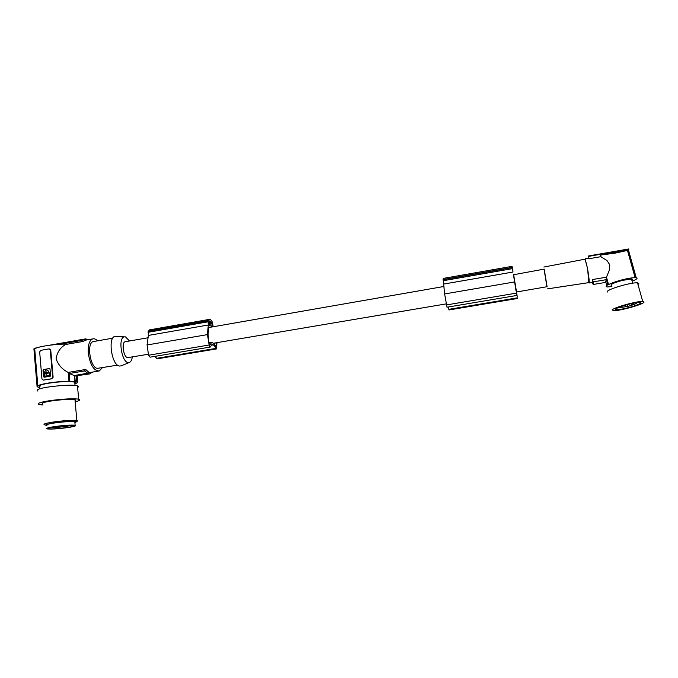 <?xml version="1.0" encoding="UTF-8"?>
<svg xmlns="http://www.w3.org/2000/svg" width="678" height="678" viewBox="0 0 678 678"><rect width="100%" height="100%" fill="white"/><g stroke="black" fill="none" stroke-linecap="round" stroke-linejoin="round"><path stroke-width="1.02" d="M443.793 286.514L209.697 327.364L208.883 327.059L208.07 334.127L208.841 342.636L210.036 344.907L211.612 342.373L208.866 342.839M213.138 326.491L212.29 322.084C211.197 320.024 210.155 319.135 209.163 319.423L208.036 320.796L208.307 324.999L207.417 334.381L209.307 346L210.324 347.043L212.028 344.365L213.511 344.839L216.452 348.916L216.977 342.644M149.982 329.796L148.177 331.262L148.372 335.424L147.05 344.738L148.567 355.23L150.058 357.179L210.214 347.06M213.782 343.475L216.392 342.746M213.621 343.212L216.29 347.017L216.418 343.034M212.197 326.457L211.968 323.05L209.561 320.957L208.688 322.44L209.307 325.372L212.197 326.457M513.593 274.421L516.543 291.989M446.192 303.888L213.35 343.254L211.612 342.373M448.15 307.024L449.065 309.948L517.543 298.473M516.407 292.015L517.221 296.447L516.517 291.998M148.236 331.135L208.087 320.66M148.372 335.424L208.307 324.999M516.128 290.786L516.399 292.015L547.104 286.701L544.197 269.115L513.509 274.734L513.399 274.276L516.026 290.811M148.177 331.262L208.036 320.796M154.889 356.365L157.152 358.848L216.35 348.933M147.058 344.975L207.434 334.618M213.511 344.839L211.544 345.17M208.722 322.762L211.511 322.279M512.966 271.531L512.432 268.005L512.966 271.531M148.312 354.255L127.54 357.662C123.54 357.179 121.311 342.492 125.116 341.737L125.506 341.678M443.31 278.395L443.048 279.548L512.28 267.437M443.048 279.548L443.658 284.082L513.017 272.022M443.658 284.082L444.615 293.947L447.031 307.21L516.814 295.464M444.615 293.947L514.56 281.946M209.697 327.364L208.722 327.533M443.048 279.683L512.297 267.564M132.32 356.959C131.837 360.01 130.854 361.849 129.354 362.476L128.023 362.552C121.515 361.849 117.93 337.763 124.184 336.847L125.481 336.873L129.498 340.983M121.184 365.849L119.387 366.044C111.709 365.306 107.573 337.415 114.972 336.381L116.718 336.474M93.971 341.466L93.259 341.585C86.352 342.924 90.149 367.747 97.352 368.366L117.557 365.145M97.607 340.831C95.912 339.102 94.259 338.466 92.666 338.924C89.276 340.5 87.826 345.272 88.301 353.221C90.191 365.001 93.827 370.925 99.217 370.985L102.378 367.696M37.849 386.104L34.773 349.526C32.527 347.543 53.087 343.916 65.664 344.11L65.698 344.492C60.35 347.399 57.147 352.162 56.079 358.764C58.266 364.95 62.3 369.502 68.19 372.417L85.691 369.485L88.801 372.247L90.14 372.476L90.038 373.866L74.733 375.976L75.224 381.392L77.817 382.443L74.911 384.07M98.412 371.12L90.14 372.485M85.86 340.119L85.53 338.89L86.826 339.212L87.013 339.915M85.792 340.127L84.148 339.678M65.698 344.492L83.106 341.441L85.42 340.195M83.106 341.441L81.741 340.424L84.631 339.593M85.53 338.89L49.435 345.238M40.341 346.839L35.324 348.119M39.307 387.545L38.621 387.265M38.638 387.443L37.078 386.638L33.9 348.831L35.256 348.594M37.078 386.638L37.883 386.502C35.637 384.612 56.342 381.163 68.987 381.35L75.224 381.392M40.095 386.807C37.832 385.824 40.621 384.638 48.435 383.231L56.13 382.223C65.215 381.392 71.419 381.375 74.733 382.172C75.902 382.545 75.944 383.028 74.868 383.604M77.606 387.443L77.639 387.426C78.843 386.791 78.792 386.265 77.462 385.858C72.377 383.892 41.722 386.816 37.68 389.689L37.799 391.07M600.411 255.097L627.786 250.326L615.166 253.131L600.411 255.097L600.844 256.674L607.005 260.572L609.742 264.717L609.53 269.717L606.488 277.183L608.539 284.633L607.844 284.802C605.852 285.98 605.632 286.692 607.183 286.947L611.912 286.591M607.844 284.802L606.429 279.641L605.2 282.463L605.785 281.845L606.793 285.497M606.429 279.641L593.369 281.845L593.182 284.48L592.199 282.472M589.182 282.98L592.25 282.463L592.352 279.565L593.369 281.845M75.173 401.859L78.834 400.706C80.055 400.113 80.004 399.639 78.682 399.291C73.605 397.588 42.892 400.63 38.824 403.266C37.832 403.808 37.934 404.241 39.129 404.563L42.994 404.995M608.539 284.633C611.666 282.972 616.336 281.336 622.557 279.717C628.362 278.277 632.549 277.624 635.133 277.76L627.786 250.326M75.088 400.961C76.097 400.469 76.063 400.088 74.987 399.8C69.885 399.071 61.783 399.486 50.672 401.062C43.426 402.317 40.841 403.325 42.917 404.08M44.68 424.818C42.612 424.242 45.214 423.352 52.486 422.148L56.655 421.563C66.342 420.428 73.08 420.089 76.851 420.546L77.673 420.902L76.665 421.606M75.495 421.962L74.851 422.131M46.935 425.581C43.892 425.098 46.231 424.233 53.943 422.979L57.122 422.547C68.037 421.318 74.402 421.106 76.216 421.919L74.902 422.699M74.885 422.513L74.809 421.699C70.393 421.284 63.351 421.75 53.698 423.097C47.384 424.14 45.129 424.903 46.918 425.403M54.003 426.674C47.689 427.708 45.426 428.454 47.223 428.928C51.689 429.31 58.715 428.827 68.292 427.496C74.656 426.462 76.936 425.708 75.122 425.225C70.707 424.843 63.664 425.326 54.003 426.674M72.724 425.326C66.639 424.801 45.367 427.657 48.248 428.606L49.841 428.843C57.461 429.36 80.809 425.818 72.893 425.335L72.724 425.326M50.477 427.513L50.782 427.53C54.969 427.632 60.334 427.216 66.885 426.276L71.834 425.284M81.741 340.424L59.893 344.263M43.146 380.146L51.782 378.807L53.113 377.273L50.757 350.145L49.502 348.967M68.987 381.35L68.19 372.417M50.274 350.051L48.926 348.916L40.782 350.34L39.663 351.899L41.96 378.977L43.316 380.138L51.503 378.765L52.63 377.197L50.274 350.051L50.757 350.145M44.138 377.239L50.214 376.214L50.664 375.587L49.935 368.595L43.477 369.493L43.028 370.12L43.595 376.773L44.138 377.239M49.765 368.485L43.621 369.518L43.172 370.146L44.07 377.239M46.29 373.68L46.502 372.51M47.562 372.578L48.647 372.027L47.952 370.485L46.799 369.917M46.613 371.917L45.146 373.044L44.028 372.756L46.053 369.9L47.816 370.459L48.647 372.027M44.401 373.12L45.146 373.044M44.663 376.248L49.638 375.468L49.452 372.892M45.545 373.781L46.18 374.273M46.375 373.671L46.274 372.493L46.375 373.671M48.308 372.502L46.223 371.9L45.46 372.756M48.172 372.485L48.502 372.002M49.638 375.468L44.417 376.163L44.146 374.154L45.333 373.671M49.494 375.442L49.977 374.993M49.706 372.993L49.833 374.968M49.562 372.968L47.655 373.146L46.426 374.264L45.401 373.764M34.654 348.229L33.9 348.831M85.691 369.485L84.538 370.942L87.742 373.256L74.19 375.519L69.122 373.519L69.809 381.214M84.538 370.942L69.122 373.519M88.801 372.247L87.742 373.256M92.488 372.298L92.92 372.036M92.327 372.341L90.072 373.4M90.038 373.866L74.733 375.976M77.233 376.002L77.817 382.443M76.063 376.197L76.555 381.604M88.843 372.239L88.742 373.637M74.19 375.519L74.724 381.477M544.053 269.141L546.968 286.845M585.207 259.14L587.546 268.598C588.97 277.2 589.462 281.862 589.021 282.59L547.443 288.879M588.868 282.616L587.555 268.522L585.046 259.166M606.488 277.183L592.352 279.565M632.116 281.15L635.176 279.87C637.295 278.675 637.642 277.929 636.193 277.624L635.489 277.802M631.845 280.167C632.777 279.497 632.667 279.099 631.515 278.989L622.285 280.412C613.056 283.04 609.505 284.777 611.641 285.616M637.981 284.497L638.846 283.667L637.515 282.845C631.642 282.124 607.234 289.26 607.327 291.616L607.437 292.015M644.041 302.151L642.736 301.456C636.913 300.981 612.361 307.914 612.37 309.999L613.666 310.617C619.243 311.109 643.253 304.456 644.041 302.151M636.396 305.219C641.6 303.193 642.244 302.269 638.312 302.447C632.659 303.125 626.48 304.634 619.794 306.964C616.361 308.278 614.997 309.143 615.709 309.575C617.082 310.439 629.447 307.837 636.396 305.219M619.929 306.914L621.362 306.693M619.599 307.041L619.726 307.473L621.404 306.846M619.726 307.473L618.912 307.304M636.667 302.634C637.269 303.397 634.133 304.693 627.252 306.541L619.014 307.651M630.209 303.888L626.404 304.863M627.642 305.744L625.769 306.566L627.642 305.744M633.599 303.524L631.701 304.371L633.599 303.524M600.844 256.674L588.707 258.784L588.885 256.318L628.286 249.445L636.193 277.624M628.286 249.445L628.879 249.012L628.447 250.029M588.402 256.581L588.64 255.953L588.885 256.318M596.759 254.538L590.021 255.708M593.055 255.165L595.03 254.818M588.707 258.784L588.292 258.199M618.328 307.549L618.989 307.566M148.567 355.23L208.994 345.034M216.663 345.322L215.079 345.585M210.977 325.999L212.4 325.754M448.794 309.346L517.416 297.837M148.05 332.296L207.951 321.83M209.697 344.805L210.239 344.712M208.824 323.592L211.968 323.05M208.909 324.355L212.18 323.779M156.338 358.382L215.74 348.424M443.149 280.743L512.466 268.632M446.387 304.947L516.399 293.133M53.113 377.273L52.63 377.197M149.533 329.872L209.163 319.423M443.2 278.412L512.153 266.335M124.184 336.847L114.972 336.381M93.259 341.585L112.777 338.178M85.682 339.983L82.979 339.746L55.443 344.585M75.029 385.443L74.733 382.172M605.09 282.489L593.284 284.463M74.987 399.8L76.851 420.546M48.757 427.996L48.248 428.606M49.952 349.272L50.392 349.365M36.824 347.856L34.459 348.272M92.801 372.053L90.437 373.307M76.317 376.154L76.834 381.875M631.515 278.989L632.693 283.192M637.515 282.845L642.736 301.456M628.76 248.953L588.64 255.953M74.809 421.699L75.122 425.225M77.462 385.858L78.682 399.291M588.385 258.182L585.224 258.733M635.133 277.76L627.472 250.445M84.623 340.331L92.666 338.924M129.354 362.476L120.955 365.942M617.302 307.998L615.709 309.575M147.609 337.839L125.116 341.737M543.858 267.047L585.284 259.123M76.216 421.919L77.673 420.902"/></g></svg>
